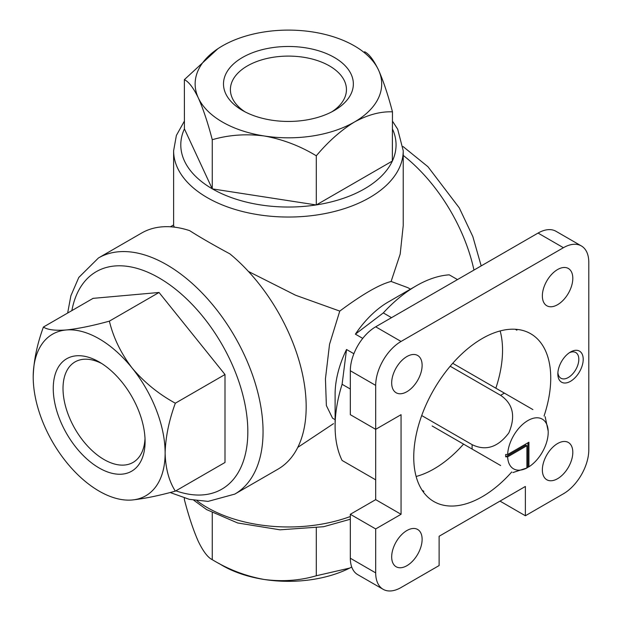 <?xml version="1.0" encoding="UTF-8"?>
<svg xmlns="http://www.w3.org/2000/svg" width="622" height="622" viewBox="0 0 622 622"><rect width="100%" height="100%" fill="white"/><g stroke="black" fill="none" stroke-linecap="round" stroke-linejoin="round"><path stroke-width="0.93" d="M528.925 466.803L528.925 442.226L507.638 454.519A28.705 16.569 -60 0 1 526.64 421.327A28.705 16.569 -60 0 1 548.184 431.186A28.705 16.569 -60 0 1 528.925 466.803L527.907 467.293L527.907 442.81M500.632 465.52L432.134 425.977M463.561 444.116A96.869 55.926 -60 0 1 434.039 468.887A96.869 55.926 -60 0 1 416.126 476.475M500.158 330.935A96.869 55.926 -60 0 1 495.851 388.19M525.372 515.755L563.423 493.782A35.874 20.713 120 0 0 588.793 449.846L588.793 262.36A35.874 20.713 120 0 0 581.36 245.939A35.874 20.713 120 0 0 563.423 247.712L401.058 341.455A35.874 20.713 120 0 0 375.688 385.399L375.688 499.645L350.326 514.293L350.326 558.229A35.874 20.713 120 0 0 357.751 574.658L383.121 589.298A35.874 20.713 120 0 0 401.058 587.526L439.116 565.553L439.116 536.257L525.372 486.458L525.372 515.755L500.002 501.107M581.36 245.939L555.99 231.291A35.874 20.713 120 0 0 538.053 233.071L375.688 326.807A35.874 20.713 120 0 0 350.326 370.751L350.326 414.687L375.688 429.336L401.058 414.687L401.058 514.293L375.688 528.933L375.688 572.878A35.874 20.713 120 0 0 383.121 589.298M350.326 514.293L375.688 528.933M515.218 329.256L516.905 330.228A96.869 55.926 120 0 0 516.299 329.333M422.812 491.263A96.869 55.926 120 0 0 423.893 491.333L422.206 490.361M570.529 381.294A17.937 10.356 -60 0 1 557.841 373.97A17.937 10.356 -60 0 1 570.529 352.005A17.937 10.356 -60 0 1 583.211 359.322A17.937 10.356 -60 0 1 570.529 381.294M542.361 469.905A21.529 12.432 120 0 0 546.824 479.764A21.529 12.432 120 0 0 568.352 467.332A21.529 12.432 120 0 0 568.352 442.475A21.529 12.432 120 0 0 551.761 448.244A21.529 12.432 120 0 0 542.361 469.905M542.361 295.909A21.529 12.432 120 0 0 546.824 305.767A21.529 12.432 120 0 0 568.352 293.335A21.529 12.432 120 0 0 568.352 268.479A21.529 12.432 120 0 0 551.761 274.248A21.529 12.432 120 0 0 542.361 295.909M391.681 382.911A21.529 12.432 120 0 0 396.136 392.762A21.529 12.432 120 0 0 417.665 380.337A21.529 12.432 120 0 0 417.665 355.481A21.529 12.432 120 0 0 401.073 361.242A21.529 12.432 120 0 0 391.681 382.911M391.681 556.908A21.529 12.432 120 0 0 396.136 566.759A21.529 12.432 120 0 0 417.665 554.334A21.529 12.432 120 0 0 417.665 529.477A21.529 12.432 120 0 0 401.073 535.239A21.529 12.432 120 0 0 391.681 556.908M511.766 471.95A96.869 55.926 -60 0 1 482.244 496.714A96.869 55.926 -60 0 1 433.806 501.511A96.869 55.926 -60 0 1 433.806 389.66A96.869 55.926 -60 0 1 530.675 333.726A96.869 55.926 -60 0 1 544.056 416.017M350.326 389.03L342.1 384.287A114.806 66.282 -60 0 0 335.102 426.404A114.806 66.282 -60 0 0 342.1 460.451L375.688 479.842M457.481 279.589L449.263 274.838A114.806 66.282 -60 0 0 416.281 285.801A114.806 66.282 -60 0 0 383.3 312.92L355.395 334.154A75.34 43.501 -60 0 1 388.377 301.911L416.281 285.801M391.526 317.671L383.3 312.92M335.102 426.404L335.102 394.185A75.34 43.501 -60 0 1 346.54 349.502L342.1 384.287M184.376 121.135L176.384 135.425L173.616 150.749A114.806 66.282 180 0 0 288.421 217.039A114.806 66.282 180 0 0 403.227 150.749L403.227 225.584L400.187 254.079L391.106 281.455C379.474 284.425 362.362 294.307 339.767 311.093L295.582 295.232L248.435 271.464M174.347 227.139L173.616 225.584L173.616 150.749M98.478 257.951A136.335 78.714 -120 0 1 234.821 336.665A136.335 78.714 -120 0 1 234.813 494.093L277.941 469.19A136.335 78.714 -120 0 0 302.222 372.936A136.335 78.714 -120 0 0 229.915 253.885C213.159 244.85 199.732 237.099 189.64 230.638A136.335 78.714 -120 0 0 141.606 233.056L98.478 257.951L78.776 277.474L70.869 295.808L67.65 313.037M410.442 289.168L407.884 287.691L391.106 281.455M297.775 447.389L333.532 423.636M339.767 311.093L329.536 344.308L325.446 378.806L326.371 405.567L332.545 418.186L335.102 419.663M175.334 491.147C168.927 481.039 165.53 468.343 165.125 453.065C165.538 437.305 168.935 420.682 175.334 403.204C158.688 394.107 144.288 382.398 132.144 368.061C121.002 353.436 113.406 337.793 109.371 321.146L159.038 292.472L93.075 298.358L43.408 327.04C37.009 344.541 33.611 361.157 33.207 376.901A93.284 53.857 -120 0 0 66.189 461.905A93.284 53.857 -120 0 0 132.144 499.987C144.133 498.712 158.524 495.765 175.334 491.147L225.001 462.473L225.001 374.522L159.038 292.472M175.334 403.204L225.001 374.522M109.371 321.146C92.725 325.741 78.325 328.688 66.189 329.979C55.039 330.772 47.451 329.792 43.408 327.04M184.423 128.886L212.219 188.777A107.629 62.138 180 0 1 184.423 128.886L184.376 79.647L217.933 48.679M212.413 188.894L316.147 204.941A107.629 62.138 180 0 1 212.413 188.894L212.219 188.777M316.411 204.895L392.35 161.051A107.629 62.138 180 0 1 316.411 204.895L316.147 204.941M364.585 51.774C368.924 53.756 373.573 59.844 378.526 70.022C383.409 81.039 388.058 94.979 392.466 111.843L392.35 161.051M392.466 111.843C380.532 111.354 367.843 114.751 354.385 122.044C340.926 130.332 328.229 141.591 316.303 155.811C300.099 145.945 282.761 139.336 264.28 135.985C246.04 133.644 228.694 134.888 212.257 139.717L212.257 188.87M212.257 139.717C207.919 123 203.27 109.06 198.317 97.903C193.434 87.85 188.785 81.77 184.376 79.647M316.303 155.811L316.303 204.965M184.376 498.028L184.376 499.598C188.723 516.314 193.364 530.255 198.317 541.412C203.207 551.457 207.849 557.545 212.257 559.668C228.453 569.534 245.791 576.143 264.28 579.494C282.52 581.834 299.858 580.59 316.303 575.762L349.634 568.096M212.257 512.792L212.257 559.668M316.303 527.961L316.303 575.762M218.719 563.268A93.284 53.857 0 0 0 264.28 579.494A93.284 53.857 180 0 0 351.725 567.031M198.317 97.903A93.284 53.857 0 0 0 264.28 135.985A93.284 53.857 180 0 0 354.385 122.044A93.284 53.857 0 0 0 378.526 70.022A93.284 53.857 0 0 0 312.563 31.94A93.284 53.857 0 0 0 222.458 45.88A93.284 53.857 0 0 0 198.317 97.903M334.333 57.457A64.929 37.483 180 0 1 334.333 110.467A64.929 37.483 180 0 1 242.51 110.467A64.929 37.483 180 0 1 242.51 57.457A64.929 37.483 180 0 1 334.333 57.457M132.144 499.987A93.284 53.857 -120 0 0 165.125 453.065A93.284 53.857 -120 0 0 132.144 368.061A93.284 53.857 -120 0 0 66.189 329.979A93.284 53.857 -120 0 0 33.207 376.901M53.251 388.478A64.929 37.491 60 0 1 99.17 361.965A64.929 37.491 60 0 1 145.081 441.488A64.929 37.491 60 0 1 99.17 468.001A64.929 37.491 60 0 1 53.251 388.478M346.54 349.502L353.879 353.739M355.395 334.154L362.735 338.391M375.688 499.645L401.058 514.293M245.084 111.874A58.025 33.502 180 0 1 230.412 90.338A58.025 33.502 180 0 1 265.625 58.795A58.025 33.502 180 0 1 329.45 65.909A58.025 33.502 180 0 1 346.431 90.338A58.025 33.502 180 0 1 331.759 111.874M145.012 438.557A58.025 33.502 60 0 1 133.691 462.037A58.025 33.502 60 0 1 88.767 447.311A58.025 33.502 60 0 1 63.016 388.478A58.025 33.502 60 0 1 75.682 361.553A58.025 33.502 60 0 1 101.674 363.497M569.379 352.728A14.835 8.56 -60 0 1 575.747 352.534A14.835 8.56 -60 0 1 578.017 364.422A14.835 8.56 -60 0 1 568.329 377.492A14.835 8.56 -60 0 1 560.912 378.223A14.835 8.56 -60 0 1 557.895 372.617M532.922 409.595L452.723 363.295M450.188 366.234L500.632 395.351C513.096 403.826 515.832 416.336 508.835 432.881C498.012 447.319 485.782 451.245 472.152 444.676L421.708 415.55M526.896 467.977A28.705 16.569 -60 0 1 507.638 456.859L526.896 445.741L526.896 467.977L512.862 472.58M526.896 467.907A30.019 17.33 120 0 0 527.907 467.293M507.638 454.519L505.694 454.464A30.019 17.33 120 0 0 505.694 456.812L507.638 456.859M505.694 456.812L525.878 445.158L526.896 445.741M375.688 326.807L401.058 341.455M538.053 233.071L563.423 247.712M350.326 558.229L375.688 572.878M350.326 370.751L375.688 385.399M473.964 270.072A127.362 73.536 -120 0 0 403.227 155.391M350.326 516.509A114.806 66.282 180 0 1 196.995 500.772M175.902 490.82A125.574 72.502 -120 0 0 247.649 425.051A125.574 72.502 -120 0 0 164.69 281.362A125.574 72.502 -120 0 0 71.864 310.611M392.466 128.979A107.629 62.138 180 0 1 392.466 160.81M500.632 395.351A43.05 24.857 -60 0 1 504.442 393.151M472.152 449.084A43.05 24.857 -60 0 1 472.152 444.676M173.616 224.931L170.412 226.781M350.326 519.23L323.619 526.717L280.017 529.82L237.651 522.97L206.628 509.597L193.831 500.282M403.227 150.749L397.683 129.205L392.466 121.135M481.187 265.905L472.821 236.531L459.254 207.849L427.952 166.719L403.017 146.512M234.813 494.093L208.059 501.394L189.329 499.349L170.125 492.515M548.184 431.186L545.152 416.654"/></g></svg>
